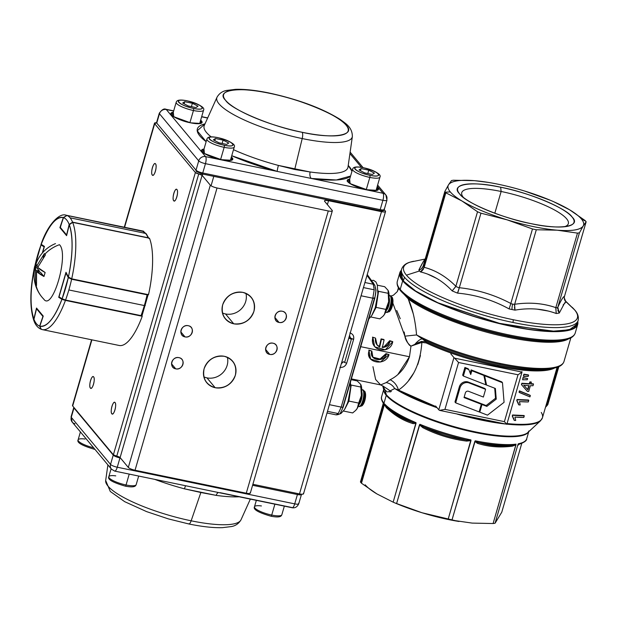 <?xml version="1.0" encoding="UTF-8"?>
<svg xmlns="http://www.w3.org/2000/svg" width="617" height="617" viewBox="0 0 617 617"><rect width="100%" height="100%" fill="white"/><g stroke="black" fill="none" stroke-linecap="round" stroke-linejoin="round"><path stroke-width="0.93" d="M513.629 418.11L514.092 420.115L512.272 416.043L512.573 414.986A84.791 19.597 16.2 0 0 524.026 415.519L512.573 414.986L512.496 416.321L514.323 420.401A85.647 19.798 16.2 0 0 515.704 420.486L514.94 417.107A85.647 19.798 16.2 0 0 523.802 417.454L524.28 415.819A85.647 19.798 -163.8 0 1 512.804 415.264L524.026 415.519L523.802 417.454L514.94 417.107M518.133 402.608L518.596 404.613L516.776 400.533L517.077 399.484A84.791 19.597 16.2 0 0 528.53 400.009L517.077 399.484L517.007 400.811L518.828 404.891A85.647 19.798 16.2 0 0 520.208 404.983L519.445 401.598A85.647 19.798 16.2 0 0 528.306 401.952L528.784 400.317A85.647 19.798 -163.8 0 1 517.308 399.754L528.53 400.009L528.306 401.952L519.445 401.598M528.268 376.37L523.37 376.131L523.933 374.18L528.376 374.912L523.933 374.18L523.602 376.409L528.268 376.37L528.607 375.198L524.165 374.457L528.376 374.912M529.957 396.901L519.044 392.188L519.421 390.87L530.088 395.273L519.421 390.87L519.275 392.466L529.957 396.901L530.342 395.574L519.653 391.147L530.088 395.273M522.699 379.501L522.961 377.542L527.635 378.56L523.185 377.82L522.622 379.771L527.288 379.74L527.635 378.56L527.288 379.74M530.921 383.766A84.791 19.597 16.2 0 0 533.242 383.789L530.589 383.759M527.419 391.417L521.45 384.599L521.843 383.257A84.791 19.597 16.2 0 0 529.324 383.72L529.849 381.923A84.791 19.597 16.2 0 0 531.114 381.962L531.36 382.255A85.647 19.798 -163.8 0 1 530.088 382.216L529.571 384.013A85.647 19.798 -163.8 0 1 522.067 383.535L521.681 384.877L527.419 391.417A85.647 19.798 16.2 0 0 528.684 391.463L530.365 385.687A85.647 19.798 16.2 0 0 533.019 385.725L533.497 384.09A85.647 19.798 -163.8 0 1 530.836 384.052L531.36 382.255L530.836 384.052L533.242 383.789M351.382 378.877L380.635 384.915L386.219 382.579L390.106 379.748C399.199 375.213 405.654 367.539 409.464 356.749L410.976 346.129L421.38 341.394L421.866 342.427L426.131 342.913A84.791 19.597 -163.8 0 0 497.78 366.174A1.427 0.447 101.7 0 1 498.297 365.233A1.427 0.447 -78.3 0 0 497.78 366.174A84.791 19.597 -163.8 0 0 554.398 368.11A84.791 19.597 -163.8 0 1 426.131 342.913L421.866 342.427C420.293 364.477 412.495 380.365 398.474 390.091A84.791 19.597 16.2 0 0 436.258 406.757L398.474 390.091L399.384 389.404M468.025 416.336A84.791 19.597 16.2 0 0 495.829 422.082A84.791 19.597 -163.8 0 1 482.263 419.606A1.427 0.447 101.7 0 1 482.016 420.216A84.598 19.559 16.2 0 0 504.837 423.941A84.598 19.559 -163.8 0 1 457.205 414.107A84.598 19.559 16.2 0 0 482.016 420.216A1.427 0.447 -78.3 0 0 482.263 419.606L468.025 416.336M507.058 423.547A84.791 19.597 16.2 0 0 542.436 417.786A84.791 19.597 -163.8 0 1 507.058 423.547M463.39 197.417A55.507 12.834 -163.8 0 1 461.74 192.666A55.507 12.834 -163.8 0 1 501.135 191.478L494.819 213.243L501.135 191.478A55.507 12.834 -163.8 0 1 568.35 223.639A55.507 12.834 -163.8 0 1 564.408 226.771A55.507 12.834 16.2 0 0 566.63 218.804A55.507 12.834 16.2 0 0 501.135 191.478A55.507 12.834 16.2 0 0 463.39 197.417M413.166 313.529L408.223 298.829C425.499 312.526 469.583 329.509 507.876 337.229A1.427 0.447 101.7 0 1 508.393 336.288A1.427 0.447 -78.3 0 0 507.876 337.229A89.781 20.754 -163.8 0 0 568.589 338.849A89.781 20.754 -163.8 0 1 507.876 337.229C469.583 329.509 425.499 312.526 408.215 298.829C412.518 308.307 415.303 320.339 416.568 334.938A89.781 20.754 16.2 0 0 508.069 364.955A89.781 20.754 16.2 0 0 563.977 361.516A89.781 20.754 -163.8 0 1 500.264 363.444A1.427 0.447 101.7 0 1 499.747 364.385A89.064 20.585 16.2 0 0 553.017 368.403A89.064 20.585 -163.8 0 1 422.259 338.887L426.038 341.779A85.501 19.767 16.2 0 0 549.438 369.097L556.156 367.647C560.375 366.459 562.982 364.416 563.977 361.516L570.856 337.838M370.447 358.855L368.372 353.927M368.819 350.078L371.827 351.058L369.174 350.51C364.331 362.68 385.44 367.046 389.042 354.613L386.396 354.065C383.82 363.266 368.349 360.066 371.827 351.058L372.915 357.374L380.134 359.564L386.396 354.065L389.042 354.613L380.411 362.032L370.609 359.055L368.819 350.078L370.609 359.055M372.737 357.143L380.118 359.048L386.034 353.634L389.042 354.613L386.034 353.634L386.396 354.065L386.034 353.634L379.902 359.102L372.753 357.166M348.782 338.047L351.366 339.296L348.782 338.047M419.46 342.119L415.04 344.109L415.249 344.587L421.866 342.427L410.976 346.129L409.464 356.749L360.737 346.685L409.464 356.749L398.034 374.28M377.095 345.003L375.529 338.116L372.514 337.129L374.604 346.461L372.884 337.568C368.981 350.926 390.306 355.323 392.751 341.664L390.098 341.116C389.003 345.142 386.419 347.271 382.355 347.494L384.106 339.882L381.46 339.335L379.71 346.939C376.277 345.142 374.889 342.196 375.529 338.116L372.514 337.129M376.918 344.772L377.766 345.566M376.933 344.787L379.347 346.507L381.09 338.895L383.735 339.443L384.106 339.882L382.355 347.494C386.489 347.248 389.072 345.127 390.098 341.124L392.751 341.664L385.324 349.824L374.966 346.893M384.029 346.823L389.728 340.677L392.751 341.664L389.728 340.677C388.725 344.672 386.142 346.8 381.992 347.07M404.166 331.992L404.891 336.165C407.035 342.25 409.063 345.574 410.976 346.129C407.536 343.345 405.508 340.029 404.891 336.165L392.844 303.07M375.128 287.445C376.146 289.535 376.023 293.021 374.766 297.903L372.815 298.196L361.061 295.774L372.815 298.196L341.178 407.104L372.815 298.196L374.203 289.805L373.262 284.244L364.917 282.517L373.262 284.244A2.854 2.622 -35.2 0 1 374.881 285.37M557.814 310.413L559.287 313.02A78.374 18.117 -163.8 0 1 556.241 313.505C543.4 308.739 529.648 307.613 514.994 310.135A78.374 18.117 -163.8 0 1 509.11 308.924C492.968 300.039 475.761 294.772 457.49 293.114A78.374 18.117 -163.8 0 1 452.199 290.908C442.829 281.028 432.247 274.704 420.447 271.927A78.374 18.117 -163.8 0 1 419.599 270.956L406.441 275.167A90.491 20.916 16.2 0 0 513.205 319.722A90.491 20.916 16.2 0 0 574.62 309.896L565.265 301.034A78.374 18.117 -163.8 0 1 565.997 301.975L563.136 304.96M564.447 296.492L564.501 296.299C563.221 296.669 560.984 300.348 557.799 307.328L579.448 232.802L583.165 226.046L586.15 221.781L564.447 296.492C564 298.605 564.516 300.433 565.997 301.975A78.374 18.117 -163.8 0 0 565.087 300.834A78.374 18.117 -163.8 0 1 565.265 301.034L574.62 309.896A90.491 20.916 16.2 0 0 572.129 307.274A90.491 20.916 -163.8 0 1 513.205 319.722A2.854 0.902 101.7 0 1 512.889 322.46A91.918 21.248 16.2 0 0 578.129 320.485A91.918 21.248 -163.8 0 1 498.528 319.182A91.918 21.248 -163.8 0 1 404.451 277.203L403.348 280.99A91.918 21.248 16.2 0 0 497.433 322.969A91.918 21.248 16.2 0 0 577.026 324.272L578.129 320.485C578.908 316.799 577.728 313.243 574.589 309.834L564.871 300.425M425.198 259.047L410.29 262.102C405.816 263.297 402.916 265.665 401.598 269.197L400.495 272.984A91.918 21.248 16.2 0 0 403.348 280.99L404.451 277.203A91.918 21.248 -163.8 0 1 401.598 269.197A91.918 21.248 16.2 0 0 512.889 322.46A2.854 0.902 -78.3 0 0 513.205 319.722A90.491 20.916 -163.8 0 1 422.344 287.383A90.491 20.916 -163.8 0 1 413.737 261.253A90.491 20.916 16.2 0 0 406.441 275.167L419.599 270.956A78.374 18.117 -163.8 0 1 418.866 270.022L423.293 261.654M472.152 523.1L493.099 523.532L515.974 444.795L512.395 446.176C499.971 447.788 488.317 446.831 477.435 443.322L474.805 441.433L451.929 520.17L472.152 523.1L451.929 520.17L475.237 440.816A75.529 17.461 16.2 0 0 516.043 444.147L493.099 523.532A75.529 17.461 16.2 0 0 495.073 523.216L501.775 512.195L521.758 443.43L501.775 512.195L495.073 523.216L517.956 444.471L495.073 523.216A75.529 17.461 -163.8 0 1 493.099 523.532L472.152 523.1M458.238 521.35L421.982 512.742L396.584 503.603A75.529 17.461 -163.8 0 1 393.253 502.215A75.529 17.461 -163.8 0 1 393.152 502.169L376.941 493.939L393.152 502.169L416.028 423.432L413.166 423.64C403.472 420.848 394.494 415.488 386.25 407.552L384.337 404.482L361.462 483.219L376.941 493.939C371.465 490.662 367.547 487.615 365.187 484.8A70.539 16.304 16.2 0 0 376.941 493.939L361.462 483.219L384.599 403.896A75.529 17.461 16.2 0 0 416.012 422.676L393.152 502.169A75.529 17.461 16.2 0 0 396.584 503.603L421.982 512.742L448.104 519.375L470.979 440.638L466.622 441.093C451.328 439.196 436.743 434.73 422.869 427.697L419.467 424.866L396.584 503.603L419.876 424.288A75.529 17.461 16.2 0 0 470.933 439.921L448.104 519.375A75.529 17.461 16.2 0 0 451.929 520.17A75.529 17.461 -163.8 0 1 448.104 519.375L421.982 512.742L395.242 503.056M383.928 388.764L383.951 390.546A75.721 17.5 16.2 0 0 475.614 431.923A1.427 0.447 -78.3 0 0 475.375 432.525A75.529 17.461 -163.8 0 0 528.545 431.892A75.529 17.461 -163.8 0 1 461.362 429.278A75.529 17.461 -163.8 0 1 386.265 395.343L360.922 482.594A75.529 17.461 -163.8 0 1 360.428 481.985L383.304 403.248L360.428 481.985A75.529 17.461 16.2 0 0 360.922 482.594L386.265 395.343A75.529 17.461 -163.8 0 1 383.766 389.828A75.529 17.461 -163.8 0 0 475.375 432.525A1.427 0.447 101.7 0 1 475.614 431.923A75.721 17.5 16.2 0 0 527.998 432.401L540.546 420.748A84.598 19.559 -163.8 0 1 506.873 424.157A84.598 19.559 16.2 0 0 540.546 420.748L542.436 417.786A84.791 19.597 -163.8 0 0 541.294 412.449M518.905 444.348L517.979 445.289L518.265 443.785A75.529 17.461 16.2 0 0 526.702 438.756A75.529 17.461 -163.8 0 1 518.265 443.785L519.051 444.309L517.979 445.289L519.036 444.317L518.265 443.785L517.979 445.289L519.051 444.309L518.265 443.785M549.994 200.163L524.597 191.023C506.087 185.432 489.366 181.976 474.427 180.665L453.48 180.233A75.529 17.461 16.2 0 0 451.505 180.55L448.513 184.815C447.371 186.727 447.957 189.087 450.287 191.895C452.647 194.71 456.565 197.756 462.04 201.034L477.527 211.762L455.878 286.28C446.222 276.609 435.656 270.292 424.18 267.331L445.829 192.812L462.04 201.034C473.632 207.852 488.649 214.114 507.081 219.829L532.479 228.969L510.83 303.487C494.533 294.88 477.365 289.62 459.31 287.715L480.959 213.189L507.081 219.829L532.479 228.969L510.768 303.68A75.529 17.461 16.2 0 0 514.609 304.466L536.304 229.755L557.251 230.195L577.473 233.118L555.824 307.644C543.137 303.202 529.409 302.083 514.655 304.281L536.304 229.755A75.529 17.461 -163.8 0 1 532.479 228.969A75.529 17.461 16.2 0 0 536.304 229.755L557.251 230.195C571.836 231.29 580.474 229.91 583.165 226.046C584.307 224.133 583.713 221.773 581.391 218.966C579.031 216.151 575.113 213.104 569.638 209.819L553.426 201.597A75.529 17.461 16.2 0 0 553.326 201.551L551.313 200.695M488.348 182.408L474.427 180.665C459.842 179.57 451.204 180.951 448.513 184.815A70.539 16.304 -163.8 0 1 474.427 180.665A70.539 16.304 -163.8 0 1 488.556 182.447A70.539 16.304 -163.8 0 1 524.597 191.023A70.539 16.304 -163.8 0 1 551.189 200.641A70.539 16.304 -163.8 0 1 569.638 209.819L585.117 220.547A75.529 17.461 -163.8 0 1 585.664 221.171A75.529 17.461 16.2 0 0 585.117 220.547L569.638 209.819C558.046 203.008 543.029 196.746 524.597 191.023L524.566 191.015M444.803 191.571L423.092 266.282L444.803 191.571A75.529 17.461 16.2 0 0 445.289 192.188A75.529 17.461 -163.8 0 1 444.803 191.571L448.513 184.815L444.803 191.571M394.718 388.563L398.474 390.091C397.009 385.185 394.224 381.746 390.106 379.748C394.224 381.746 397.009 385.185 398.474 390.091L394.718 388.563C392.713 385.317 389.875 383.319 386.219 382.579C389.875 383.319 392.713 385.317 394.718 388.563A84.598 19.559 16.2 0 0 437.067 407.729A84.598 19.559 -163.8 0 1 394.718 388.563L387.8 392.019M386.967 391.664L385.139 390.129L386.281 394.641A75.721 17.5 16.2 0 0 458.786 427.928A75.721 17.5 16.2 0 0 527.998 432.401L528.985 430.905M547.086 404.752A89.588 20.708 -163.8 0 1 547.402 405.199L546.793 404.706L557.714 367.115L546.793 404.706L547.78 404.567M382.71 385.826L383.951 390.546A75.721 17.5 16.2 0 0 386.281 394.641L385.139 390.129L382.895 385.98L391.379 391.602M531.013 223.624C503.703 218.634 464.67 202.353 459.557 193.807C449.592 184.267 472.044 180.673 500.665 187.229C527.975 192.219 567 208.507 572.121 217.053C582.086 226.593 559.634 230.187 531.013 223.624A60.566 13.998 -163.8 0 1 461.223 195.558A60.566 13.998 -163.8 0 1 500.665 187.229L501.135 191.478L500.665 187.229A60.566 13.998 -163.8 0 1 572.121 217.053A60.566 13.998 -163.8 0 1 567.239 226.362A60.566 13.998 -163.8 0 1 531.013 223.624M507.081 219.829C525.591 225.429 542.312 228.876 557.251 230.195L577.473 233.118L555.763 307.829A75.529 17.461 16.2 0 0 557.745 307.513L579.448 232.802A75.529 17.461 -163.8 0 1 577.473 233.118A75.529 17.461 16.2 0 0 579.448 232.802L583.165 226.046A70.539 16.304 -163.8 0 1 557.251 230.195A70.539 16.304 -163.8 0 1 507.081 219.829A70.539 16.304 -163.8 0 1 462.04 201.034L477.527 211.762L455.809 286.465A75.529 17.461 16.2 0 0 459.264 287.908L480.959 213.189A75.529 17.461 -163.8 0 1 477.527 211.762A75.529 17.461 16.2 0 0 480.959 213.189L507.081 219.829M383.35 403.055L383.064 402.832C381.476 400.078 381.005 398.004 381.645 396.615A75.529 17.461 16.2 0 0 383.442 402.5L383.304 403.248L383.442 402.5A75.529 17.461 -163.8 0 1 381.645 396.615L383.689 389.558M360.922 482.594A75.529 17.461 16.2 0 0 361.462 483.219A75.529 17.461 -163.8 0 1 360.922 482.594M399.793 272.861L397.325 281.337A92.627 21.41 16.2 0 0 400.202 289.404L402.685 280.851A92.627 21.41 -163.8 0 1 399.808 272.783A92.627 21.41 -163.8 0 1 401.235 270.439L402.685 280.851L400.202 289.404A92.627 21.41 16.2 0 0 495.011 331.707A92.627 21.41 16.2 0 0 575.229 333.018A92.627 21.41 -163.8 0 1 509.488 335.008A92.627 21.41 -163.8 0 1 397.325 281.337C396.592 284.398 397.734 287.607 400.749 290.962L403.055 293.353A91.918 21.248 -163.8 0 1 400.526 290.692M577.767 321.727A92.627 21.41 -163.8 0 1 577.713 324.465A92.627 21.41 -163.8 0 1 497.495 323.161A92.627 21.41 -163.8 0 1 402.685 280.851L415.85 291.463L439.913 303.865L503.048 324.496L557.213 331.622L573.617 328.676L577.767 321.727M404.891 336.165L416.568 334.938L422.259 338.887A89.064 20.585 16.2 0 0 499.747 364.385A1.427 0.447 -78.3 0 0 500.264 363.444A89.781 20.754 -163.8 0 1 416.568 334.938L404.891 336.165M403.055 293.353A91.918 21.248 16.2 0 0 508.971 335.949A91.918 21.248 16.2 0 0 563.946 340.098A91.918 21.248 -163.8 0 1 480.018 328.738A91.918 21.248 -163.8 0 1 403.055 293.353L407.937 297.587L408.215 298.829L399.315 289.134M398.767 288.316L397.394 291.332L398.435 287.746M396.731 310.49L400.248 318.734M349.569 335.347L350.255 337.946L353.618 339.35C354.166 336.026 352.916 333.882 349.87 332.925C352.97 333.92 354.22 336.064 353.618 339.35L346.708 363.128C345.443 366.274 343.16 367.686 339.859 367.362C343.098 367.686 345.381 366.274 346.708 363.128L353.618 339.35A2.854 0.656 -163.8 0 1 351.536 338.71L344.625 362.488A2.854 0.656 16.2 0 0 346.708 363.128M374.804 285.255L376.015 290.175L374.835 298.134A2.854 0.656 -163.8 0 1 374.835 298.134A2.854 0.656 -163.8 0 1 374.465 298.335L342.828 407.235A2.854 0.656 16.2 0 0 343.199 407.043L340.553 412.804C340.006 414.053 338.525 414.74 336.103 414.848L338.247 413.567L341.178 407.104L329.424 404.675L341.178 407.104A2.854 0.656 16.2 0 0 342.828 407.235L374.465 298.335A2.854 0.656 -163.8 0 1 372.815 298.196L374.203 289.805L363.444 287.584L374.203 289.805L373.262 284.244L374.804 285.255L367.231 274.534M366.992 275.367L373.262 284.244L366.992 275.367M383.203 386.296L380.635 384.915L375.614 379.486L372.961 366.675M408.747 380.257L413.737 373.03M417.794 364.539L420.432 355.515M562.511 340.376A90.491 20.916 16.2 0 1 508.393 336.288A90.491 20.916 16.2 0 1 407.937 297.587A90.491 20.916 16.2 0 0 484.653 330.542A90.491 20.916 16.2 0 0 562.519 340.376L567.177 339.319C571.519 338.101 574.203 335.995 575.229 333.018L577.689 324.534M508.971 335.949A1.427 0.447 -78.3 0 0 509.488 335.008A1.427 0.447 101.7 0 1 508.971 335.949M577.049 324.195L569.398 329.779L551.004 331.352L497.942 323.1L437.939 302.785L415.65 291.039L403.348 280.99L400.518 272.915M457.49 293.114L457.49 293.114C475.753 294.779 492.96 300.047 509.11 308.924L510.83 303.487C494.618 294.918 477.442 289.658 459.31 287.715L457.49 293.114A78.374 18.117 -163.8 0 1 452.199 290.908L455.878 286.28C446.268 276.655 435.71 270.339 424.18 267.331L445.829 192.812L462.04 201.034A70.539 16.304 -163.8 0 1 450.287 191.895A70.539 16.304 -163.8 0 1 448.513 184.815L451.505 180.55A75.529 17.461 -163.8 0 1 453.48 180.233L474.427 180.665M553.426 201.597L569.638 209.819A70.539 16.304 -163.8 0 1 581.391 218.966L585.664 221.171A75.529 17.461 -163.8 0 1 586.15 221.781L564.501 296.299C563.228 296.669 560.992 300.34 557.799 307.328L559.287 313.02A78.374 18.117 -163.8 0 1 556.241 313.505L555.824 307.644C543.06 303.209 529.34 302.091 514.655 304.281L514.431 305.939M514.439 307.451L514.994 310.135A78.374 18.117 -163.8 0 1 512.071 309.549A78.374 18.117 -163.8 0 1 509.11 308.924L510.768 303.68A75.529 17.461 16.2 0 0 512.696 304.081A5.7 1.797 -78.3 0 0 512.071 309.549A5.7 1.797 101.7 0 1 512.696 304.081A75.529 17.461 16.2 0 0 514.609 304.466L514.994 310.135M537.083 309.14L548.043 310.999M421.488 268.68L423.092 266.282A75.529 17.461 16.2 0 0 423.586 266.891A75.529 17.461 16.2 0 0 424.126 267.523L420.447 271.927A78.374 18.117 -163.8 0 1 418.866 270.022L420.27 269.498M427.658 274.133L436.612 278.367M556.241 313.505L555.763 307.829A75.529 17.461 16.2 0 0 557.745 307.513L557.598 308.947M559.287 313.02L564.848 302.638M425.576 258.978C424.589 259.163 422.352 262.85 418.866 270.022C421.002 269.436 422.414 268.187 423.092 266.282A75.529 17.461 16.2 0 0 424.126 267.523M411.416 345.913L415.249 344.587L415.04 344.109C418.079 340.731 420.486 338.988 422.259 338.887L426.038 341.779L421.38 341.394L426.038 341.779L426.131 342.913A1.427 0.779 115.2 0 0 426.038 341.779A85.501 19.767 16.2 0 0 498.297 365.233A85.501 19.767 16.2 0 0 549.438 369.097M423.586 266.891L445.289 192.188L423.586 266.891M445.829 192.812A75.529 17.461 -163.8 0 1 445.289 192.188A75.529 17.461 16.2 0 0 445.829 192.812M338.247 413.567L327.488 411.346L338.247 413.567L341.178 407.104M422.259 338.887L416.568 334.938M475.437 441.263L475.237 440.816L474.805 441.433L477.435 443.322L478.368 442.443C489.15 445.921 500.696 446.87 513.005 445.273A74.811 17.291 -163.8 0 1 478.368 442.443A74.811 17.291 16.2 0 0 513.005 445.273L516.043 444.147A75.529 17.461 -163.8 0 1 475.237 440.816L478.368 442.443L477.435 443.322C488.348 446.824 500.009 447.772 512.395 446.176L513.005 445.273L512.395 446.176L515.974 444.795L515.866 444.402M419.876 424.288L419.467 424.866L422.869 427.697L423.316 426.756C437.029 433.72 451.474 438.147 466.66 440.029A74.811 17.291 -163.8 0 1 423.316 426.756A74.811 17.291 16.2 0 0 466.66 440.029L470.933 439.921A75.529 17.461 -163.8 0 1 419.876 424.288L423.316 426.756L422.869 427.697C436.713 434.707 451.297 439.173 466.622 441.093L466.66 440.029L466.622 441.093L470.979 440.638L470.933 439.921L470.57 440.206M386.435 406.703L386.373 406.649A74.811 17.291 16.2 0 0 412.804 422.367A74.811 17.291 -163.8 0 1 386.373 406.649A74.811 17.291 16.2 0 1 386.142 406.426C394.317 414.292 403.209 419.606 412.804 422.367L416.012 422.676A75.529 17.461 -163.8 0 1 384.599 403.896L386.149 406.433M546.006 405.508L546.793 404.706L546.006 405.508M393.253 502.215L395.389 503.125A70.539 16.304 16.2 0 0 421.982 512.742A70.539 16.304 16.2 0 0 458.022 521.319L459.002 521.481M382.98 402.639L383.442 402.5L382.98 402.639M386.373 406.649L386.25 407.552C394.479 415.457 403.449 420.825 413.166 423.64L412.804 422.367L413.166 423.64L416.028 423.432L416.012 422.676L415.627 422.946M504.143 445.983L496.492 445.867M397.788 415.611L392.605 411.994M386.142 406.426L386.25 407.552L384.584 404.174M442.574 434.723L434.059 431.63M523.91 385.355A85.647 19.798 16.2 0 0 529.093 385.648L527.882 389.813L523.91 385.355L529.093 385.648L527.882 389.813L523.91 385.355M450.287 191.895L445.289 192.188L450.287 191.895M583.165 226.046L586.15 221.781A75.529 17.461 16.2 0 0 585.664 221.171L581.391 218.966A70.539 16.304 -163.8 0 1 583.165 226.046M558.663 366.729L547.611 404.775L558.663 366.729M350.363 337.26L349.222 336.527L350.363 337.268M452.199 290.908L455.809 286.465A75.529 17.461 16.2 0 0 459.264 287.908L458.015 292.065M423.594 268.927L421.696 271.202M565.997 301.975L564.27 297.98M418.156 341.024L415.65 343.438M341.301 363.806L343.345 361.724L345.134 362.688M523.671 385.077L527.643 389.52L528.769 385.633L527.882 389.813L523.671 385.077M379.347 346.507L379.71 346.939L381.46 339.335L381.09 338.895L379.347 346.507L379.71 346.939L378.128 346.006M348.821 337.9L351.459 338.964M545.49 407.274L547.402 405.199M529.324 383.72L521.843 383.257L529.324 383.72M421.866 342.427L421.38 341.394M533.019 385.725L530.365 385.687L528.684 391.463M517.462 401.258L517.007 400.811M512.958 416.76L512.496 416.321M423.316 426.756L421.689 425.954M390.083 391.579L390.006 392.219M478.368 442.443L477.273 442.142M383.304 403.248L383.442 402.5M383.735 339.443L381.09 338.895L383.735 339.443M455.678 402.847L479.124 411.917L481.329 404.258L464.038 397.572L465.442 392.713A2.306 2.121 -39.8 0 1 468.473 391.278L483.381 397.047L485.602 389.335L469.028 382.918A6.733 6.201 140.2 0 0 460.051 387.684L455.678 402.847L454.968 401.991L459.333 386.828A6.733 6.201 140.2 0 1 468.311 382.062L469.028 382.918M485.602 389.335L484.885 388.479L468.311 382.062M481.329 404.258L480.62 403.402L464.192 397.047M504.074 402.315L502.477 382.717L484.569 375.722L486.574 385.077L495.382 388.479L496.245 399.114L486.844 406.395L481.993 404.513L479.779 412.164L487.492 415.148L504.074 402.315M479.779 412.164L479.239 411.524M481.993 404.513L481.275 403.657L481.16 404.058M486.844 406.395L486.134 405.539L481.275 403.657M496.245 399.114L495.528 398.258L486.134 405.539M494.711 388.224L495.528 398.258M486.574 385.077L485.864 384.221L483.859 374.866L484.569 375.722M502.477 382.717L501.76 381.861L483.859 374.866M435.641 406.017L438.787 409.788L453.95 357.598A4.558 1.057 16.2 0 0 454.69 358.176L522.005 372.074A4.558 1.057 16.2 0 0 522.028 372.02A4.558 1.057 16.2 0 0 521.882 371.627M450.803 353.826L453.95 357.598M522.028 372.02L506.866 424.211A4.558 1.057 -163.8 0 1 506.842 424.265L504.397 421.65L518.018 374.781L458.554 362.503L454.69 358.176M506.842 424.265L439.528 410.367A4.558 1.057 -163.8 0 1 438.787 409.788M439.528 410.367L444.942 409.372L504.397 421.65M465.619 368.318L463.375 376.031L485.841 384.807L483.867 375.452L471.835 370.748L470.732 374.527L468.804 369.568L465.619 368.318L464.909 367.462L462.657 375.167L463.375 376.031M468.804 369.568L468.095 368.711L464.909 367.462M471.835 370.748L471.118 369.892L470.185 373.108M483.867 375.452L483.15 374.596L471.118 369.892M522.005 372.074L518.018 374.781M72.675 405.963L91.887 339.844L72.498 405.454A5.7 1.319 16.2 0 0 72.675 405.963L113.381 454.775L72.675 405.963M303.356 493.291C303.888 494.263 302.6 494.472 299.484 493.916A5.7 1.319 16.2 0 0 303.533 493.793L385.532 211.546A5.7 1.319 -163.8 0 0 385.363 211.037L384.19 209.641L385.363 211.037C385.895 212.009 384.599 212.209 381.491 211.662L328.522 200.718C325.406 200.17 324.118 200.371 324.65 201.343L332.147 210.335C332.679 211.299 331.391 211.508 328.283 210.952L217.045 187.984L328.283 210.952L246.276 493.207L135.038 470.239L217.045 187.984C213.752 187.213 211.515 186.28 210.32 185.177L202.106 175.328L195.381 172.521L154.674 123.709L124.588 227.28L154.674 123.709L195.381 172.521L113.381 454.775A2.854 0.656 16.2 0 0 116.744 456.179L113.381 454.775A1.427 1.311 140.2 0 0 113.243 455.099L110.536 464.416L71.264 417.316L73.971 407.991L113.243 455.099L110.536 464.416L71.264 417.316A5.7 5.244 140.2 0 0 72.181 422.059A5.7 5.244 -39.8 0 1 71.264 417.316L73.971 407.991A5.7 1.319 -163.8 0 1 73.793 407.498A5.7 1.319 -163.8 0 1 73.855 407.382M93.637 376.887C91.794 374.249 88.362 386.065 90.391 388.07C92.234 390.708 95.666 378.892 93.637 376.887A5.985 1.89 101.7 0 1 93.699 383.573A5.985 1.89 101.7 0 1 90.807 388.34A5.985 1.89 101.7 0 1 90.391 388.07L91.293 388.255L90.391 388.07A5.985 1.89 101.7 0 1 90.329 381.375A5.985 1.89 101.7 0 1 93.229 376.617A5.985 1.89 101.7 0 1 93.637 376.887M115.063 402.577C113.22 399.939 109.787 411.755 111.816 413.76C113.659 416.398 117.091 404.582 115.063 402.577A5.985 1.89 101.7 0 1 115.124 409.272A5.985 1.89 101.7 0 1 112.225 414.03A5.985 1.89 101.7 0 1 111.816 413.76L112.718 413.945L111.816 413.76A5.985 1.89 101.7 0 1 111.754 407.073A5.985 1.89 101.7 0 1 114.646 402.307A5.985 1.89 101.7 0 1 115.063 402.577M176.948 189.558C175.112 186.92 171.673 198.736 173.701 200.741C175.544 203.371 178.976 191.563 176.948 189.558A5.985 1.89 101.7 0 1 177.017 196.245A5.985 1.89 101.7 0 1 174.117 201.011A5.985 1.89 101.7 0 1 173.701 200.741L174.603 200.926L173.701 200.741A5.985 1.89 101.7 0 1 173.639 194.046A5.985 1.89 101.7 0 1 176.539 189.288A5.985 1.89 101.7 0 1 176.948 189.558M155.53 163.86C153.687 161.23 150.255 173.045 152.283 175.043C154.119 177.681 157.559 165.865 155.53 163.86A5.985 1.89 101.7 0 1 155.592 170.554A5.985 1.89 101.7 0 1 152.692 175.313A5.985 1.89 101.7 0 1 152.283 175.043A5.985 1.89 101.7 0 1 152.214 168.356A5.985 1.89 101.7 0 1 155.114 163.59A5.985 1.89 101.7 0 1 155.53 163.86M222.436 312.973A16.813 15.471 140.2 0 0 225.521 313.953L233.735 323.802A16.813 15.471 -39.8 0 1 225.382 318.866A16.813 15.471 -39.8 0 1 224.866 300.147A16.813 15.471 -39.8 0 1 242.859 292.381A16.813 15.471 -39.8 0 1 251.212 297.325A16.813 15.471 -39.8 0 1 253.919 311.323A16.813 15.471 -39.8 0 1 233.735 323.802C243.445 324.758 250.178 320.593 253.919 311.323C255.685 301.636 251.998 295.327 242.859 292.381C233.141 291.432 226.416 295.597 222.668 304.867C220.909 314.547 224.596 320.863 233.735 323.802L225.521 313.953A16.813 15.471 140.2 0 0 245.713 301.474A16.813 15.471 140.2 0 0 245.944 293.368M215.163 387.715C224.881 388.664 231.614 384.499 235.355 375.229C237.121 365.549 233.434 359.233 224.295 356.294C214.577 355.338 207.844 359.503 204.104 368.773C202.337 378.46 206.024 384.769 215.163 387.715A16.813 15.471 -39.8 0 1 206.811 382.771A16.813 15.471 -39.8 0 1 206.294 364.053A16.813 15.471 -39.8 0 1 224.295 356.294A16.813 15.471 -39.8 0 1 232.648 361.23A16.813 15.471 -39.8 0 1 235.355 375.229A16.813 15.471 -39.8 0 1 215.163 387.715L206.95 377.866L215.163 387.715M279.046 322.436C286.126 324.233 289.566 312.418 282.293 311.253C275.213 309.456 271.781 321.272 279.046 322.436A5.985 5.507 -39.8 0 1 276.077 320.678A5.985 5.507 -39.8 0 1 275.892 314.014A5.985 5.507 -39.8 0 1 282.293 311.253A5.985 5.507 -39.8 0 1 285.27 313.012A5.985 5.507 -39.8 0 1 286.234 317.994A5.985 5.507 -39.8 0 1 279.046 322.436L274.881 317.439L279.046 322.436M269.76 354.389C276.848 356.186 280.28 344.371 273.015 343.206C265.935 341.409 262.495 353.225 269.76 354.389L265.595 349.392L269.76 354.389A5.985 5.507 -39.8 0 1 266.791 352.631A5.985 5.507 -39.8 0 1 266.606 345.967A5.985 5.507 -39.8 0 1 273.015 343.206A5.985 5.507 -39.8 0 1 275.984 344.965A5.985 5.507 -39.8 0 1 276.948 349.947A5.985 5.507 -39.8 0 1 269.76 354.389M185.015 336.89C192.095 338.687 195.527 326.871 188.262 325.707C181.182 323.91 177.742 335.725 185.015 336.89L180.843 331.892L185.015 336.89A5.985 5.507 -39.8 0 1 182.038 335.131A5.985 5.507 -39.8 0 1 181.853 328.468A5.985 5.507 -39.8 0 1 188.262 325.707A5.985 5.507 -39.8 0 1 191.231 327.465A5.985 5.507 -39.8 0 1 192.195 332.447A5.985 5.507 -39.8 0 1 185.015 336.89M175.729 368.843C182.809 370.64 186.241 358.824 178.976 357.659C171.896 355.862 168.464 367.678 175.729 368.843L171.557 363.845L175.729 368.843A5.985 5.507 -39.8 0 1 172.752 367.084A5.985 5.507 -39.8 0 1 172.575 360.421A5.985 5.507 -39.8 0 1 178.976 357.659A5.985 5.507 -39.8 0 1 181.953 359.418A5.985 5.507 -39.8 0 1 182.917 364.4A5.985 5.507 -39.8 0 1 175.729 368.843M250.147 492.59C250.679 493.554 249.391 493.762 246.276 493.207L135.038 470.239C131.753 469.468 129.508 468.534 128.313 467.431L120.107 457.583L202.106 175.328L210.32 185.177L128.313 467.431L120.107 457.583A2.854 0.656 16.2 0 0 116.744 456.179L198.743 173.925A2.854 0.656 -163.8 0 1 195.381 172.521L113.381 454.775M117.862 456.472L116.744 456.179L198.743 173.925A2.854 0.656 -163.8 0 1 202.106 175.328L120.107 457.583M299.484 493.916L252.877 484.291L299.484 493.916L381.491 211.662L299.484 493.916M154.674 123.709L156.579 122.791A5.7 1.319 -163.8 0 0 154.505 123.207A5.7 1.319 -163.8 0 0 154.674 123.709M332.324 210.829A5.7 1.319 -163.8 0 1 328.283 210.952L246.276 493.207A5.7 1.319 16.2 0 0 250.325 493.083L332.324 210.837A5.7 1.319 -163.8 0 0 332.147 210.335L324.65 201.343A5.7 1.319 -163.8 0 1 324.473 200.841A5.7 1.319 -163.8 0 1 328.522 200.718L327.388 204.62L328.522 200.718L381.491 211.662A5.7 1.319 -163.8 0 0 385.532 211.538M128.313 467.431A5.7 1.319 16.2 0 0 135.038 470.239L217.045 187.984A5.7 1.319 -163.8 0 1 210.32 185.177L128.313 467.431M203.872 376.879A16.813 15.471 140.2 0 0 206.95 377.866A16.813 15.471 140.2 0 0 227.141 365.38A16.813 15.471 140.2 0 0 227.38 357.274M153.178 175.236L152.283 175.043L153.178 175.236M188.409 523.702A5.7 1.797 101.7 0 0 188.802 523.964A5.7 1.797 -78.3 0 0 191.154 520.802A5.7 1.797 101.7 0 1 188.802 523.964L168.418 518.905L146.584 511.609L124.657 501.66L110.296 491.479L105.677 480.473A70.508 16.297 16.2 0 0 191.154 520.802L200.857 492.513L184.452 488.826A74.85 17.299 -163.8 0 1 154.736 479.363A74.85 17.299 -163.8 0 0 184.452 488.826A5.7 0.555 104.9 0 1 185.609 485.741A5.7 0.555 -75.1 0 0 184.452 488.826L216.151 495.374L200.857 492.513L191.154 520.802A70.508 16.297 16.2 0 0 241.016 519.792A70.508 16.297 -163.8 0 1 191.154 520.802A70.508 16.297 -163.8 0 1 105.677 480.473L107.898 464.894M239.157 496.793A74.85 17.299 -163.8 0 1 216.151 495.374A5.7 2.946 97.9 0 1 218.364 492.505A5.7 2.946 -82.1 0 0 216.151 495.374A74.85 17.299 -163.8 0 0 239.157 496.793M301.458 494.209A5.7 1.319 -163.8 0 1 301.466 494.418A5.7 1.319 -163.8 0 1 297.417 494.541L252.592 485.286L297.417 494.541L294.71 503.865A5.7 1.797 101.7 0 1 292.134 507.737A5.7 1.797 101.7 0 1 291.733 507.475L220.061 492.674M106.193 446.16L106.548 447.063A80.495 18.61 16.2 0 1 106.193 446.16M111.939 453.534L113.258 454.629A80.495 18.61 16.2 0 1 111.939 453.534M97.949 436.751L98.442 436.859A16.243 3.756 -163.8 0 1 97.949 436.751M82.493 418.21L82.979 418.311L82.493 418.21M75.012 423.732A5.7 5.244 -39.8 0 1 72.181 422.059L111.453 469.159A5.7 5.244 -39.8 0 1 110.536 464.416A5.7 5.244 140.2 0 0 111.453 469.159A5.7 5.244 -39.8 0 1 111.453 469.159L114.685 471.095L292.134 507.737A5.7 1.797 -78.3 0 0 294.71 503.865L117.261 467.223L119.968 457.907L120.454 458.007L119.968 457.907A5.7 1.319 -163.8 0 1 113.243 455.099A5.7 1.319 16.2 0 0 119.968 457.907A1.427 0.447 -78.3 0 0 120.06 457.536A1.427 0.447 101.7 0 1 119.968 457.907L117.261 467.223A5.7 1.797 101.7 0 1 114.685 471.095A5.7 1.797 101.7 0 1 114.284 470.833M301.512 494.209L301.466 494.418A5.7 1.319 16.2 0 1 297.417 494.541A1.427 0.447 -78.3 0 0 297.587 493.523A1.427 0.447 101.7 0 1 297.417 494.541L294.71 503.865L117.261 467.223A5.7 1.319 -163.8 0 1 110.536 464.416A5.7 1.319 16.2 0 0 117.261 467.223A5.7 1.797 -78.3 0 1 114.685 471.095M89.095 425.653L88.678 425.637M93.414 431.314L93.969 431.499M95.126 432.879L94.594 432.725A15.109 3.494 -163.8 0 0 95.126 432.879M87.498 424.226L87.938 424.265A15.109 3.494 -163.8 0 0 87.498 424.226M73.793 407.498L71.086 416.814A5.7 1.319 16.2 0 0 71.264 417.316A5.7 1.319 -163.8 0 1 71.086 416.814L72.181 422.059M294.71 503.865A5.7 1.319 16.2 0 0 298.759 503.742A5.7 1.319 -163.8 0 1 294.71 503.865M95.897 433.813A15.672 3.625 -163.8 0 1 95.38 433.666A15.672 3.625 16.2 0 0 95.897 433.813M97.208 435.864A15.672 3.625 16.2 0 0 97.71 435.988A15.672 3.625 16.2 0 1 97.208 435.864M298.582 503.248A5.7 1.319 -163.8 0 1 298.759 503.742L301.466 494.418M302.129 132.277C272.884 126.932 231.082 109.487 225.606 100.34C214.932 90.121 238.98 86.272 269.629 93.298C298.875 98.643 340.669 116.081 346.152 125.228C356.819 135.447 332.779 139.295 302.129 132.277A5.7 1.797 101.7 0 1 302.207 138.57A70.508 16.297 -163.8 0 1 219.02 103.857A70.508 16.297 -163.8 0 1 217.022 97.208A70.508 16.297 16.2 0 0 302.207 138.57L294.702 169.49L302.207 138.57A70.508 16.297 16.2 0 0 352.361 136.527A70.508 16.297 -163.8 0 1 302.207 138.57A5.7 1.797 -78.3 0 0 302.129 132.277A64.862 14.993 -163.8 0 1 225.606 100.34A64.862 14.993 -163.8 0 1 269.629 93.298A64.862 14.993 -163.8 0 1 346.152 125.228A64.862 14.993 -163.8 0 1 302.129 132.277M206.44 132.439A74.85 17.299 16.2 0 0 211.161 136.881A74.85 17.299 16.2 0 1 204.32 125.382A74.85 17.299 16.2 0 0 206.44 132.439M204.25 125.529L217.022 97.208C219.236 93.414 222.475 91.154 226.724 90.421L235.733 89.326C244.849 89.079 256.016 90.321 269.236 93.036A5.7 1.797 101.7 0 1 269.629 93.298A5.7 1.797 -78.3 0 0 269.236 93.036C298.705 99.514 322.398 108.345 340.322 119.528C345.227 123.284 352.361 127.017 352.361 136.527L347.996 167.122A74.85 17.299 16.2 0 1 310.104 171.973A5.7 2.946 -82.1 0 0 311.346 178.467L383.026 193.268L311.346 178.467A80.495 18.61 -163.8 0 0 350.564 176.046L336.311 179.979L311.346 178.467A5.7 2.946 97.9 0 1 310.104 171.973L278.406 165.425A5.7 0.555 -75.1 0 0 277.249 171.426L205.577 156.625L166.297 109.525A5.7 1.797 -78.3 0 0 165.904 109.263A5.7 1.797 101.7 0 1 166.297 109.525L173.639 111.037L166.297 109.525L205.577 156.625L277.249 171.426A5.7 0.555 104.9 0 1 278.406 165.425A74.85 17.299 16.2 0 1 233.496 149.676A74.85 17.299 16.2 0 0 278.406 165.425L294.702 169.49L310.104 171.973A74.85 17.299 16.2 0 0 347.996 167.122L347.965 167.284M207.62 118.055L201.636 116.821L207.62 118.055M277.249 171.426L231.737 155.739A80.495 18.61 -163.8 0 0 277.249 171.426L311.346 178.467L277.249 171.426M206.147 141.663L197.224 130.789L204.998 123.863A80.495 18.61 -163.8 0 0 206.147 141.663M221.248 159.649L204.443 153.548L203.996 149.059A16.243 3.756 16.2 0 0 204.574 153.625A16.243 3.756 16.2 0 0 221.248 159.649A16.243 3.756 16.2 0 0 231.367 157.011L231.421 160.281L221.248 159.649M173.292 112.24A16.243 3.756 16.2 0 0 173.871 116.798A16.243 3.756 16.2 0 0 190.545 122.822L190.545 122.822A16.243 3.756 16.2 0 0 200.664 120.184L200.71 123.454L190.545 122.822L173.739 116.721L173.292 112.232M383.026 193.268L377.249 186.349L383.026 193.268A5.7 5.244 -39.8 0 1 385.856 194.941A5.7 5.244 -39.8 0 1 386.774 199.684A5.7 1.319 -163.8 0 1 386.952 200.186A5.7 1.319 -163.8 0 1 382.902 200.309L380.195 209.626L202.746 172.984L205.453 163.667L382.902 200.309A5.7 1.797 -78.3 0 0 383.026 193.268A5.7 1.797 101.7 0 1 382.902 200.309L380.195 209.626L202.746 172.984A1.427 0.447 101.7 0 1 202.098 173.955A1.427 0.447 101.7 0 1 202.006 173.886A1.427 0.447 -78.3 0 0 202.106 173.955A1.427 0.447 -78.3 0 0 202.746 172.984L205.453 163.667L382.902 200.309A5.7 1.319 16.2 0 0 386.952 200.186L385.856 194.941A5.7 5.244 140.2 0 0 383.026 193.268M361.377 167.307L349.924 153.571L361.377 167.307M348.227 165.472L351.96 171.256A80.495 18.61 -163.8 0 0 348.227 165.472M366.914 189.727L350.109 183.627L349.669 179.138A16.243 3.756 16.2 0 0 350.24 183.704A16.243 3.756 16.2 0 0 366.914 189.727L366.914 189.727A16.243 3.756 16.2 0 0 377.033 187.09L377.087 190.36L366.914 189.727M173.685 110.875L165.904 109.263C164.037 108.33 161.831 109.656 159.279 113.258A5.7 1.319 16.2 0 0 159.456 113.752A5.7 1.319 -163.8 0 1 159.279 113.258L156.571 122.582A5.7 1.319 16.2 0 0 156.749 123.076L159.456 113.752A5.7 5.244 -39.8 0 1 166.297 109.525A5.7 5.244 140.2 0 0 159.456 113.752L198.728 160.86A5.7 1.319 16.2 0 0 205.453 163.667A5.7 1.797 -78.3 0 0 205.577 156.625A5.7 1.797 101.7 0 1 205.453 163.667A5.7 1.319 -163.8 0 1 198.728 160.86L196.021 170.176L156.749 123.076L159.456 113.752L198.728 160.86A5.7 5.244 -39.8 0 1 205.577 156.625A5.7 5.244 140.2 0 0 198.728 160.86L196.021 170.176A5.7 1.319 16.2 0 0 202.746 172.984A5.7 1.319 -163.8 0 1 196.021 170.176A1.427 1.311 140.2 0 0 196.245 171.356L202.098 173.955L379.548 210.59A1.427 0.447 -78.3 0 0 380.195 209.626A5.7 1.319 16.2 0 0 384.244 209.502A5.7 1.319 -163.8 0 1 380.195 209.626A1.427 0.447 101.7 0 1 379.555 210.598A1.427 0.447 101.7 0 1 379.455 210.528A1.427 0.447 -78.3 0 0 379.548 210.59C382.856 211.091 384.422 210.729 384.244 209.502L386.952 200.186M377.01 190.267A15.672 3.625 16.2 0 0 376.331 189.504A15.672 3.625 -163.8 0 1 377.01 190.267M377.743 189.751A15.672 3.625 -163.8 0 0 376.802 187.907A15.672 3.625 -163.8 0 1 377.743 189.751C378.252 190.776 374.627 190.761 366.876 189.704C354.081 187.483 344.826 180.095 347.641 181.005A15.672 3.625 -163.8 0 1 349.43 179.956A15.672 3.625 -163.8 0 0 347.641 181.005M172.59 114.646A15.672 3.625 16.2 0 0 171.611 114.932A15.672 3.625 -163.8 0 1 172.59 114.646M171.264 114.106A15.672 3.625 -163.8 0 1 173.053 113.05A15.672 3.625 -163.8 0 0 171.264 114.106C168.449 113.189 177.711 120.577 190.506 122.798C198.258 123.855 201.875 123.87 201.373 122.852A15.672 3.625 -163.8 0 0 200.425 121.001A15.672 3.625 -163.8 0 1 201.373 122.852M203.294 151.474A15.672 3.625 16.2 0 0 202.314 151.759A15.672 3.625 -163.8 0 1 203.294 151.474M201.975 150.926A15.672 3.625 -163.8 0 1 203.764 149.877A15.672 3.625 -163.8 0 0 201.975 150.926C199.16 150.016 208.415 157.404 221.21 159.626C228.961 160.682 232.586 160.698 232.077 159.672A15.672 3.625 -163.8 0 0 231.128 157.829A15.672 3.625 -163.8 0 1 232.077 159.672M348.967 181.552A15.672 3.625 16.2 0 0 347.988 181.838A15.672 3.625 -163.8 0 1 348.967 181.552M200.633 123.369A15.672 3.625 16.2 0 0 199.962 122.598A15.672 3.625 -163.8 0 1 200.633 123.369M231.344 160.189A15.672 3.625 16.2 0 0 230.665 159.425A15.672 3.625 -163.8 0 1 231.344 160.189M384.067 209.009A5.7 1.319 -163.8 0 1 384.244 209.502M211.06 185.786L213.79 176.369M224.156 147.332A14.253 3.293 -163.8 0 1 206.896 139.08A14.253 3.293 16.2 0 0 224.156 147.332L220.616 159.502L224.156 147.332A14.253 3.293 16.2 0 0 234.267 147.031A14.253 3.293 -163.8 0 1 224.156 147.332A1.712 0.54 -78.3 0 0 224.187 145.226C239.396 148.535 232.756 140.576 217.909 137.684C202.7 134.375 209.333 142.334 224.187 145.226A1.712 0.54 101.7 0 1 224.156 147.332M226.678 144.401L219.004 142.812L213.374 139.874L215.418 138.517L223.092 140.098L228.722 143.044L226.678 144.401L219.004 142.812L213.374 139.874L215.418 138.517L223.092 140.098L222.12 143.452L223.092 140.098L228.722 143.044L226.678 144.401M217.778 137.606A1.712 0.54 101.7 0 1 217.909 137.684A12.541 2.9 -163.8 0 1 232.702 143.861A12.541 2.9 -163.8 0 1 224.187 145.226A12.541 2.9 -163.8 0 1 209.394 139.049A12.541 2.9 -163.8 0 1 217.909 137.684A1.712 0.54 -78.3 0 0 217.778 137.606A1.712 0.54 -78.3 0 0 217.647 137.637M214.809 140.622L215.418 138.517L214.809 140.622M369.822 177.411A14.253 3.293 -163.8 0 1 352.569 169.158A14.253 3.293 16.2 0 0 369.822 177.411L366.29 189.581L369.822 177.411A14.253 3.293 16.2 0 0 379.933 177.11A14.253 3.293 -163.8 0 1 369.822 177.411A1.712 0.54 -78.3 0 0 369.861 175.305C385.062 178.614 378.429 170.654 363.575 167.762C348.366 164.454 355.006 172.413 369.861 175.305A1.712 0.54 101.7 0 1 369.822 177.411M372.344 174.472L364.67 172.891L359.04 169.945L361.084 168.595L368.758 170.176L374.388 173.122L372.344 174.472L364.67 172.891L359.04 169.945L361.084 168.595L368.758 170.176L367.786 173.531L368.758 170.176L374.388 173.122L372.344 174.472M376.046 190.491L379.933 177.11C381.445 174.441 375.954 171.302 363.452 167.685A1.712 0.54 101.7 0 1 363.575 167.762A12.541 2.9 -163.8 0 1 378.368 173.94A12.541 2.9 -163.8 0 1 369.861 175.305A12.541 2.9 -163.8 0 1 355.06 169.127A12.541 2.9 -163.8 0 1 363.575 167.762A1.712 0.54 -78.3 0 0 363.444 167.685A1.712 0.54 -78.3 0 0 363.313 167.716M360.475 170.701L361.084 168.595L360.475 170.701M193.445 110.512A14.253 3.293 -163.8 0 1 176.192 102.252A14.253 3.293 16.2 0 0 193.445 110.512L189.913 122.675L193.445 110.512A1.712 0.54 -78.3 0 0 193.483 108.399C208.693 111.716 202.052 103.756 187.198 100.864C171.996 97.548 178.629 105.507 193.483 108.399A12.541 2.9 -163.8 0 1 178.691 102.221A12.541 2.9 -163.8 0 1 187.198 100.864A1.712 0.54 -78.3 0 0 187.074 100.779A1.712 0.54 101.7 0 1 187.198 100.864A12.541 2.9 -163.8 0 1 201.998 107.034A12.541 2.9 -163.8 0 1 193.483 108.399A1.712 0.54 101.7 0 1 193.445 110.512A14.253 3.293 16.2 0 0 203.564 110.204A14.253 3.293 -163.8 0 1 193.445 110.512M195.975 107.574L188.293 105.985L182.663 103.047L184.714 101.689L192.388 103.27L198.018 106.217L195.975 107.574L188.293 105.985L182.663 103.047L184.714 101.689L192.388 103.27L191.409 106.633L192.388 103.27L198.018 106.217L195.975 107.574M184.097 103.795L184.714 101.689L184.097 103.795M80.411 431.931L78.097 439.89A14.253 3.293 16.2 0 0 93.614 447.765A14.253 3.293 -163.8 0 1 78.097 439.89A14.253 3.293 -163.8 0 1 85.046 439.042M94.895 432.61A14.253 3.293 -163.8 0 1 94.362 432.448M87.73 424.496A14.253 3.293 -163.8 0 1 88.169 424.542M111.122 468.758L108.808 476.717A14.253 3.293 16.2 0 0 126.061 484.977L129.223 474.095L126.061 484.977A14.253 3.293 16.2 0 0 136.172 484.669A14.253 3.293 -163.8 0 1 126.061 484.977A1.712 0.54 101.7 0 1 125.297 486.142A1.712 0.54 101.7 0 1 125.166 486.057A1.712 0.54 -78.3 0 0 125.297 486.142A1.712 0.54 -78.3 0 0 126.061 484.977A14.253 3.293 -163.8 0 1 108.808 476.717A14.253 3.293 -163.8 0 1 115.757 475.869M256.348 500.341L254.474 506.796A14.253 3.293 16.2 0 0 271.727 515.056L274.889 504.174L271.727 515.056A14.253 3.293 16.2 0 0 281.838 514.748A14.253 3.293 -163.8 0 1 271.727 515.056A1.712 0.54 101.7 0 1 270.963 516.221A1.712 0.54 101.7 0 1 270.832 516.136A1.712 0.54 -78.3 0 0 270.963 516.221A1.712 0.54 -78.3 0 0 271.727 515.056A14.253 3.293 -163.8 0 1 254.474 506.796A14.253 3.293 -163.8 0 1 261.423 505.948M34.66 266.328L34.66 266.328C29.824 289.666 29.585 307.844 33.95 320.871L33.842 318.989A55.576 17.546 101.7 0 1 34.729 266.698L35.076 267.369L34.729 266.698C30.171 289.296 29.878 306.726 33.842 318.989L36.526 308.045L43.244 316.089L39.827 326.162C47.023 327.288 54.389 318.341 61.931 299.322L58.715 297.309L65.988 272.274L68.41 277.025C72.96 254.42 73.253 236.99 69.289 224.735L66.605 235.679L59.895 227.627L63.312 217.562L66.867 215.426L143.676 231.282A58.43 18.441 -78.3 0 0 142.835 231.043L66.034 215.186A58.43 18.441 101.7 0 1 66.867 215.426A58.43 18.441 -78.3 0 0 66.034 215.186C59.571 212.61 47.771 224.434 41.077 244.247L44.424 246.414L42.588 252.715L44.424 246.414L41.208 244.401A55.576 17.546 101.7 0 1 63.312 217.562C56.116 216.428 48.743 225.375 41.208 244.401L41.285 244.185M141.316 315.68L65.433 300.402A58.43 18.441 101.7 0 1 42.403 329.625L119.204 345.481A58.43 18.441 -78.3 0 0 142.242 316.259L65.433 300.402L61.931 299.322L58.715 297.309L59.178 297.402L58.715 297.309L65.988 272.274L68.41 277.025L71.703 278.83L148.504 294.695A58.43 18.441 -78.3 0 0 149.461 238.224L72.652 222.367A58.43 18.441 101.7 0 1 71.703 278.83L148.504 294.695M43.244 316.089L39.827 326.162L41.2 329.285L42.403 329.625A58.43 18.441 101.7 0 1 41.563 329.385M149.461 238.224L72.652 222.367L69.289 224.735L66.605 235.679M33.95 320.871L33.842 318.989L36.526 308.045M42.403 329.625A58.43 18.441 -78.3 0 0 65.433 300.402L61.931 299.322A55.576 17.546 101.7 0 1 39.827 326.162L41.254 329.301M60.258 227.704L63.312 217.562L66.867 215.426L143.591 231.545M68.41 277.025L71.703 278.83A58.43 18.441 -78.3 0 0 72.652 222.367L69.289 224.735A55.576 17.546 101.7 0 1 68.41 277.025M68.857 289.959A58.43 18.441 101.7 0 1 65.564 300.047L141.046 315.634A58.43 18.441 -78.3 0 0 144.339 305.546L68.857 289.959L144.339 305.546A58.43 18.441 -78.3 0 0 147.093 294.818L71.611 279.231A58.43 18.441 101.7 0 1 68.857 289.959M59.055 296.792L65.95 273.053L68.279 277.611L62.124 298.805L59.031 296.87L65.988 272.969M62.124 298.805L65.564 300.047A58.43 18.441 -78.3 0 0 71.611 279.231L68.279 277.611A55.576 17.546 101.7 0 1 62.124 298.805L59.031 296.87A0.571 0.54 122 0 0 59.263 297.463L62.348 299.399A0.571 0.54 -58 0 1 62.124 298.805M65.564 300.047L141.046 315.634L65.564 300.047M71.649 278.822L71.611 279.231L147.093 294.818L147.131 294.409L147.093 294.818A58.43 18.441 101.7 0 1 144.339 305.546A58.43 18.441 101.7 0 1 141.046 315.634L142.003 315.48M145.304 305.392L144.339 305.546L145.304 305.392M142.049 315.611L148.103 294.772L147.108 294.826M66.22 272.737A0.571 0.501 153 0 0 65.95 273.053L68.279 277.611A0.571 0.501 -27 0 1 68.58 277.272M36.835 308.407A0.571 0.524 140.2 0 0 36.534 308.77L42.928 316.428L39.642 326.1C37.321 325.282 35.431 323.015 33.958 319.282L36.534 308.77L42.928 316.428A0.571 0.524 -39.8 0 1 43.221 316.066M43.074 316.575L39.642 326.1L41.092 329.247L39.642 326.1A55.576 17.546 101.7 0 1 33.958 319.282L34.051 321.125L33.958 319.282L36.55 308.731M33.966 319.244L34.058 321.125C35.508 325.051 37.83 327.75 41.023 329.216L41.447 329.339M70.076 217.816A58.43 18.441 101.7 0 1 72.575 222.166L148.057 237.753A58.43 18.441 -78.3 0 0 145.558 233.403L70.076 217.816L145.558 233.403A58.43 18.441 -78.3 0 0 142.473 231.059L66.991 215.472A58.43 18.441 101.7 0 1 70.076 217.816M60.211 227.287L63.497 217.616C65.811 218.433 67.708 220.709 69.173 224.434L66.597 234.946L60.211 227.287A0.571 0.524 140.2 0 0 60.304 227.766L66.675 235.401A0.571 0.524 -39.8 0 1 66.597 234.946L60.211 227.287L63.497 217.616A55.576 17.546 101.7 0 1 69.173 224.434L72.575 222.166A58.43 18.441 -78.3 0 0 66.991 215.472L63.497 217.616L66.991 215.472L142.473 231.059L66.983 215.472L63.482 217.546L60.211 227.287M148.088 237.938L72.575 222.166L69.173 224.434L66.767 235.023M148.952 238.494L146.268 233.828L142.473 231.059A58.43 18.441 101.7 0 1 145.558 233.403A1.427 1.311 -39.8 0 1 146.275 233.835A1.427 1.311 140.2 0 0 145.558 233.403A58.43 18.441 101.7 0 1 148.057 237.753L148.651 238.054M34.884 266.475A0.571 0.501 -27 0 1 34.861 266.104L35.323 267.022L34.861 266.104L41.015 244.918L44.1 246.846L42.303 253.047L44.1 246.846A0.571 0.54 -58 0 1 44.409 246.461M35.223 267.146L34.876 266.475A0.571 0.501 153 0 1 34.861 266.104A55.576 17.546 101.7 0 1 41.015 244.918L40.915 244.687M44.262 246.954L41.015 244.918A0.571 0.54 -58 0 1 41.37 244.502A0.571 0.54 122 0 0 41.015 244.918L34.876 266.475M36.55 271.411L36.526 285.524L35.956 285.015A34.136 31.413 140.2 0 0 41.971 297.147A34.136 31.413 -39.8 0 1 35.956 285.015L35.454 284.244L35.477 270.123A34.066 7.874 -163.8 0 1 34.868 267.901A34.066 7.874 -163.8 0 1 35.755 266.629L36.141 265.156L35.755 266.629L39.326 270.917L39.033 271.92L39.326 270.917L35.755 266.629L35.477 270.123L39.326 270.917L35.477 270.123L35.454 284.244L35.956 285.015L36.526 285.524L36.55 271.411L43.977 276.485A34.066 7.874 -163.8 0 1 36.55 271.411L40.398 272.205L43.977 276.485L45.134 272.49L43.977 276.485L40.398 272.205L36.55 271.411M34.861 267.917A34.136 34.136 0 0 0 41.971 297.147A34.136 31.413 -39.8 0 0 43.676 299.021C52.46 312.248 69.412 253.973 59.456 244.702A34.136 31.413 140.2 0 0 44.933 254.111L45.434 254.883L37.714 267.416A34.066 7.874 16.2 0 0 45.134 272.49L37.714 267.416L45.434 254.883L44.933 254.111A34.136 31.413 -39.8 0 1 59.456 244.702M44.362 253.595L44.933 254.111L44.362 253.595L43.252 257.412L44.362 253.595L36.642 266.128L44.362 253.595M55.484 243.615A34.136 34.136 0 0 0 36.094 263.675A34.066 7.874 16.2 0 0 36.642 266.128L36.11 263.636M35.979 282.432L35.454 284.244L35.979 282.432M38.084 266.428L36.642 266.128L38.084 266.428M367.454 273.763A6.972 2.198 101.7 0 1 367.3 274.619M361.739 391.795L361.84 392.096A6.972 2.198 101.7 0 1 361.917 397.325A6.972 2.198 101.7 0 1 359.364 404.104L359.148 404.336M361.77 389.79A8.553 2.699 101.7 0 1 361.932 389.736A8.553 2.699 101.7 0 1 362.333 389.728A8.553 2.699 101.7 0 1 363.475 397.41A8.553 2.699 101.7 0 1 359.279 406.464A8.553 2.699 101.7 0 1 358.878 406.472A8.553 2.699 101.7 0 1 358.384 406.194M362.333 389.728L362.889 389.844A8.553 2.699 101.7 0 1 363.937 391.109A8.553 2.699 101.7 0 1 364.03 397.525A8.553 2.699 101.7 0 1 360.899 405.839A8.553 2.699 101.7 0 1 359.842 406.58A8.553 2.699 101.7 0 1 359.433 406.588L358.878 406.472M363.937 391.109L364.454 392.636A6.972 2.198 101.7 0 1 364.531 397.865A6.972 2.198 101.7 0 1 361.971 404.644L360.899 405.839M360.814 405.932A7.682 2.422 -78.3 0 0 361.469 406.04A7.682 2.422 -78.3 0 0 362.757 404.953A7.682 2.422 -78.3 0 0 365.233 397.903A7.682 2.422 -78.3 0 0 365.295 392.651A7.682 2.422 -78.3 0 0 363.899 390.993M361.685 392.72A8.553 2.699 101.7 0 1 361.415 396.986A8.553 2.699 101.7 0 1 359.464 403.472M365.295 392.651L365.434 393.276A6.972 2.198 101.7 0 1 363.128 404.436L362.757 404.953M389.072 297.602L389.196 297.949A6.972 2.198 101.7 0 1 388.671 305.839A6.972 2.198 101.7 0 1 386.712 309.958L386.466 310.235M389.103 295.651A8.553 2.699 101.7 0 1 389.689 295.582A8.553 2.699 101.7 0 1 390.276 295.967A8.553 2.699 101.7 0 1 390.098 306.526A8.553 2.699 101.7 0 1 386.227 312.333A8.553 2.699 101.7 0 1 385.718 312.032M389.689 295.582L390.245 295.697A8.553 2.699 101.7 0 1 390.831 296.083A8.553 2.699 101.7 0 1 391.294 296.962A8.553 2.699 101.7 0 1 390.654 306.641A8.553 2.699 101.7 0 1 388.247 311.701A8.553 2.699 101.7 0 1 386.782 312.441L386.227 312.333M391.294 296.962L391.803 298.489A6.972 2.198 101.7 0 1 391.286 306.379A6.972 2.198 101.7 0 1 389.327 310.498L388.247 311.701M388.17 311.786A7.682 2.422 -78.3 0 0 390.106 310.814A7.682 2.422 -78.3 0 0 391.934 306.688A7.682 2.422 -78.3 0 0 392.643 298.512A7.682 2.422 -78.3 0 0 392.096 297.201A7.682 2.422 -78.3 0 0 391.255 296.854M389.026 298.435A8.553 2.699 101.7 0 1 388.039 306.101A8.553 2.699 101.7 0 1 386.751 309.449M392.643 298.512L392.782 299.137A6.972 2.198 101.7 0 1 390.476 310.297L390.106 310.814M360.937 387.075L351.181 385.062L348.913 401.073L358.67 403.086L357.251 408.338A14.253 4.496 -78.3 0 0 361.392 395.412L360.652 384.329L357.189 380.92L351.15 379.671M358.67 403.086L361.392 395.412A14.253 4.496 -78.3 0 0 361.007 385.039A14.253 4.496 -78.3 0 0 360.976 384.977M355.793 410.251L357.251 408.338A14.253 4.496 101.7 0 1 355.793 410.251A14.253 4.496 101.7 0 1 355.631 410.413M355.361 410.683L352.654 412.935L343.507 411.045M350.464 382.046L350.525 388.07A19.173 6.054 101.7 0 1 347.379 403.31L348.111 401.181L348.913 401.073L345.427 407.891M348.111 401.181L350.525 388.07M351.181 385.062L350.495 384.36M361.007 385.039L360.652 384.329M372.444 281.907A18.618 5.877 101.7 0 1 373.817 283.851M388.294 293.33L378.537 291.317L376.1 307.382L385.856 309.395L384.422 314.446A14.253 4.496 -78.3 0 0 388.664 301.69L388.085 290.352L384.692 286.712L377.342 285.193M385.856 309.395L388.664 301.69A14.253 4.496 -78.3 0 0 388.34 290.892A14.253 4.496 -78.3 0 0 388.317 290.846L388.085 290.352M383.126 316.105L384.422 314.446A14.253 4.496 101.7 0 1 383.126 316.105A14.253 4.496 101.7 0 1 382.995 316.236M382.787 316.444L379.817 318.842L370.778 316.976M375.051 308.199L375.29 307.513L376.1 307.382L372.807 313.652M375.29 307.513L377.859 293.923A19.173 6.054 101.7 0 1 374.712 309.163A19.173 6.054 101.7 0 1 371.65 315.688M378.537 291.317L377.851 290.63M460.051 387.684L459.333 386.828M458.554 362.503L444.942 409.372M339.18 414.146L340.962 413.498L344.471 409.611L347.379 403.31A19.173 6.054 101.7 0 1 344.533 409.487M557.097 367.346L542.436 417.786M528.746 431.699L526.702 438.756C526.841 440.623 524.265 442.482 518.959 444.333M390.823 296.067L393.384 295.235L397.317 291.586M374.835 298.134L343.199 407.043M336.118 414.863L327.01 412.981M558.855 366.645L547.803 404.675M72.498 405.462L91.578 339.782M124.287 227.218L154.497 123.215M188.802 523.964C202.014 526.679 213.181 527.921 222.305 527.674L231.313 526.579C235.563 525.846 238.794 523.586 241.016 519.792L250.34 499.107M292.134 507.737C295.088 508.238 297.294 506.912 298.759 503.742M87.915 424.241L87.483 424.195M207.69 117.893L201.69 116.659M385.856 194.941L377.619 185.069M363.066 167.608L350.14 152.106M202.253 175.506L202.669 174.071M203.008 152.461L206.896 139.08C207.389 138.378 207.25 135.57 217.786 137.606C230.288 141.224 235.779 144.363 234.267 147.031L230.38 160.412M348.682 182.539L352.569 169.158C353.063 168.456 352.916 165.649 363.452 167.685M172.305 115.634L176.192 102.252C176.686 101.55 176.547 98.751 187.082 100.787C199.576 104.396 205.075 107.535 203.564 110.204L199.677 123.585M78.097 439.89C76.585 442.559 82.084 445.698 94.578 449.315L94.972 449.392M138.678 476.046L136.172 484.669C135.678 485.371 135.817 488.17 125.282 486.134C112.788 482.525 107.296 479.386 108.808 476.717M284.344 506.125L281.838 514.748C281.352 515.45 281.491 518.249 270.956 516.213C258.454 512.604 252.962 509.465 254.474 506.796M140.823 315.919L65.34 300.34M65.934 273.007L59.016 296.823M148.103 294.772L148.034 294.278M36.511 308.747L33.935 319.259M41.971 297.147A34.136 34.136 0 0 0 43.977 299.345M368.765 319.035L371.573 315.827L375.043 308.222M371.457 280.504L373.54 280.319L375.984 282.008L377.311 285.069L377.859 293.923"/></g></svg>

